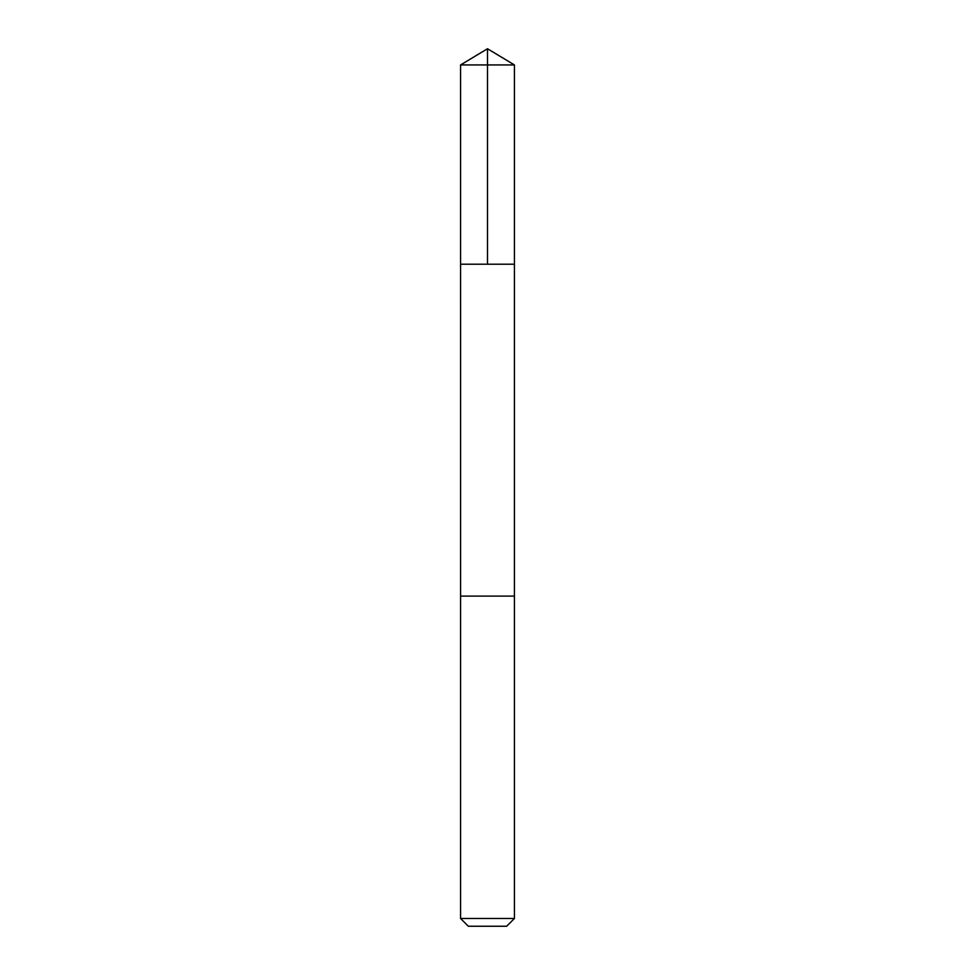 <?xml version="1.0" encoding="UTF-8"?>
<svg xmlns="http://www.w3.org/2000/svg" width="975" height="975" viewBox="0 0 975 975"><rect width="100%" height="100%" fill="white"/><g stroke="black" fill="none" stroke-linecap="round" stroke-linejoin="round"><path stroke-width="1.46" d="M460.566 264.213L514.434 264.213L514.434 64.935L460.566 64.935L460.566 264.213L514.434 264.213L514.422 596.103L460.578 596.103L460.566 264.213M503.587 596.103L460.566 596.103L460.566 918.474L514.434 918.474L514.434 596.103L503.587 596.103M514.434 918.474L506.659 926.25L468.341 926.25L460.566 918.474M487.5 264.213L487.5 48.75L460.566 64.935M487.5 48.75L514.434 64.935"/></g></svg>
